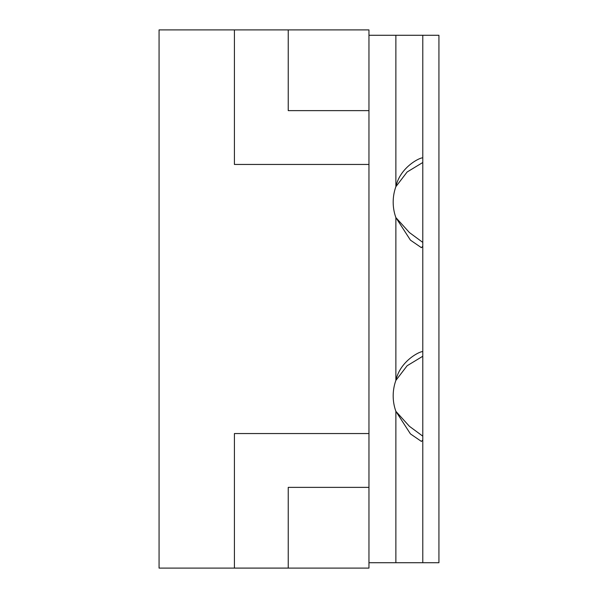 <?xml version="1.0" encoding="UTF-8"?>
<svg xmlns="http://www.w3.org/2000/svg" width="598" height="598" viewBox="0 0 598 598"><rect width="100%" height="100%" fill="white"/><g stroke="black" fill="none" stroke-linecap="round" stroke-linejoin="round"><path stroke-width="0.9" d="M438.932 35.282L422.786 35.282L422.786 562.718L438.932 562.718L438.932 35.282M368.966 35.282L395.876 35.282L395.876 186.666A45.747 45.747 0 0 0 395.876 217.582L395.876 380.418A45.747 45.747 0 0 0 395.876 411.334L395.876 562.718L368.966 562.718M422.786 246.294L421.411 247.669L410.437 240.142L395.876 217.582L409.398 232.54L422.786 242.407M422.786 356.251L407.126 365.752L395.876 380.418C400.316 360.243 421.194 350.667 422.786 351.706L422.599 351.624M422.786 162.499L407.126 172L395.876 186.666C400.316 166.491 421.194 156.915 422.786 157.954L422.599 157.872M422.786 35.282L395.876 35.282M422.786 440.046L421.411 441.421L410.437 433.894L395.876 411.334L409.398 426.292L422.786 436.159M395.876 562.718L422.786 562.718M368.959 568.1L288.236 568.1L288.236 487.37L368.959 487.37L368.959 568.1L368.966 428.168M368.959 207.506L368.966 282.854M368.959 315.146L368.966 390.494M368.959 487.37L368.959 433.55L234.416 433.55L234.416 568.1L159.068 568.1L159.068 29.9L234.416 29.9L234.416 164.45L368.959 164.45L368.959 433.55M288.236 568.093L234.416 568.093L288.236 568.1M368.959 110.63L288.236 110.63L288.236 29.9L234.416 29.9L368.959 29.9L368.959 164.45M368.959 169.832L368.959 29.9"/></g></svg>
